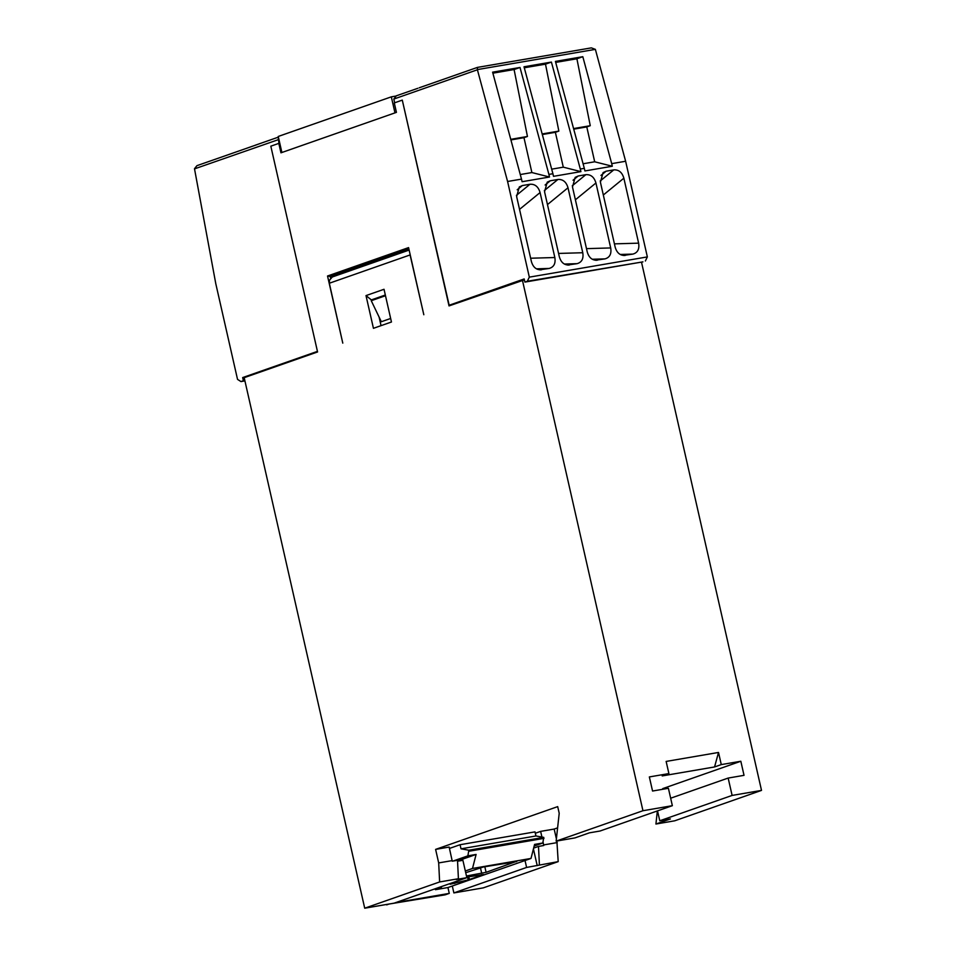 <?xml version="1.0" encoding="UTF-8"?>
<svg xmlns="http://www.w3.org/2000/svg" width="956" height="956" viewBox="0 0 956 956"><rect width="100%" height="100%" fill="white"/><g stroke="black" fill="none" stroke-linecap="round" stroke-linejoin="round"><path stroke-width="1.43" d="M526.601 867.439L558.196 861.631L483.282 887.873L453.873 892.916L526.601 867.439L525.035 860.531M537.212 865.61L533.424 848.94M453.873 892.916L452.308 886.009M556.141 841.137L642.958 810.724L672.355 805.681L600.021 831.027L589.398 832.843L574.926 837.91L556.141 841.137L559.212 813.293L557.695 806.625L435.613 849.394L449.153 847.064L452.26 861.201L457.506 860.304L458.414 878.731L456.227 879.496L466.851 877.68L394.123 903.157L364.714 908.2L244.186 377.68L317.571 351.963L270.823 146.184L278.817 143.376L280.956 152.817L396.429 112.366L394.29 102.925L402.285 100.117L449.033 305.908L524.39 279.857M449.463 848.438L460.075 844.722L461.007 848.82L468.834 850.219L543.761 837.372L542.805 843.001L534.177 846.024M542.805 843.001L534.583 844.411L530.998 858.44L472.503 868.466L476.1 854.437L467.878 855.847L468.834 850.219M467.878 855.847L452.941 861.081M672.355 805.681L668.411 788.306L652.554 791.03L649.351 776.929L668.901 773.583L662.185 775.925L714.562 766.951L721.278 764.597L740.828 761.251L744.031 775.34L728.161 778.065L732.117 795.428L761.514 790.397L674.709 820.81L655.924 824.024L670.383 818.957L659.771 820.774L732.117 795.428M662.855 789.262L662.711 788.616L740.828 761.251M557.599 827.86L554.169 829.067L556.392 838.842M535.312 833.25L540.63 831.385L554.169 829.067M460.075 844.722L535.001 831.875L535.934 835.974L461.007 848.82M466.851 877.68L462.895 860.316L457.554 861.225M364.714 908.2L439.629 881.958L458.414 878.731M642.958 810.724L522.418 280.192M435.613 849.394L438.685 862.921L439.629 881.958M327.538 275.997L342.786 343.132L329.33 283.239L410.088 254.941L423.819 314.739L408.57 247.604L327.538 275.997L330.226 276.475L408.869 248.919M366.005 295.595L384.025 289.286L391.458 322.005L373.438 328.314L366.005 295.595L371.358 299.909L385.328 295.01M282.163 152.398L395.234 112.784M394.959 112.832L391.327 96.843L395.641 96.102M556.882 841.005L558.196 861.631M761.514 790.397L641.488 262.111M281.877 152.446L278.244 136.457L391.327 96.843M278.817 143.376L279.785 143.209M611.709 163.643L582.813 56.703L576.898 58.77L590.258 125.702L586.781 126.921L594.692 161.791L612.306 166.248L611.709 163.643L625.63 161.253L595.373 49.365L477.355 69.597L507.588 181.485L529.325 277.144L527.33 281.243L524.892 282.092L524.175 278.949L449.165 305.239L402.285 100.117M394.673 102.782L393.824 99.054L396.286 95.827L417.844 88.299M449.165 305.239L452.69 304.629M524.892 282.092L642.922 261.86L527.33 281.243M529.325 277.144L647.355 256.913L645.36 261.012M625.63 161.253L647.355 256.913M507.588 181.485L521.498 179.107L522.096 181.712L549.497 177.015L548.899 174.41L552.915 173.717L553.5 176.334L580.901 171.626L580.304 169.021L584.319 168.34L584.905 170.945L612.306 166.248M539.602 269.819L549.114 268.457C553.883 267.118 555.795 263.462 554.839 257.523L540.08 192.562C538.359 186.707 534.99 183.934 529.983 184.257L522.346 185.56L517.184 189.79M540.546 269.867L541.466 269.771C536.471 270.094 533.113 267.357 531.393 261.538L516.634 196.578L519.311 186.958L522.346 185.56M567.529 265.039L577.042 263.665C581.81 262.326 583.722 258.682 582.766 252.731L568.007 187.77C566.287 181.915 562.917 179.154 557.91 179.465L550.274 180.78L545.111 184.998M568.342 265.075L569.406 264.979C564.399 265.314 561.041 262.565 559.32 256.746L544.562 191.798L547.238 182.166L550.274 180.78M595.457 260.247L604.969 258.885C609.737 257.534 611.649 253.89 610.693 247.939L595.935 182.99C594.214 177.135 590.856 174.362 585.837 174.673L578.201 175.988L573.038 180.206M596.269 260.283L597.333 260.187C592.326 260.522 588.968 257.785 587.247 251.966L572.489 187.006L575.165 177.386L578.201 175.988M623.384 255.455L632.896 254.093C637.664 252.754 639.576 249.098 638.62 243.159L623.862 178.198C622.141 172.343 618.783 169.571 613.764 169.893L606.128 171.196L600.966 175.426M624.196 255.503L625.26 255.407C620.253 255.73 616.895 252.993 615.174 247.174L600.416 182.214L603.093 172.594L606.128 171.196M582.813 56.703L555.412 61.399L584.319 168.34M580.304 169.021L551.409 62.08L524.008 66.777L552.915 173.717M548.899 174.41L520.004 67.47L492.603 72.166L521.498 179.107M555.687 62.415L576.898 58.77M573.564 128.57L590.258 125.702M573.731 129.156L586.781 126.921M583.076 163.775L594.692 161.791M551.409 62.08L545.494 64.16L558.854 131.091L555.376 132.31L563.287 167.169L580.901 171.626M551.672 169.164L563.287 167.169M524.282 67.792L545.494 64.16M542.16 133.948L558.854 131.091M542.315 134.545L555.376 132.31M520.004 67.47L514.089 69.537L527.449 136.469L523.972 137.688L531.883 172.558L549.497 177.015M520.267 174.542L531.883 172.558M492.878 73.182L514.089 69.537M510.755 139.337L527.449 136.469M510.91 139.923L523.972 137.688M477.355 69.597L477.474 67.386L419.206 87.797M424.273 86.04L422.349 86.697M595.373 49.365L591.358 47.872L477.546 67.386M477.474 67.386L591.358 47.872M668.901 773.583L666.141 761.43L718.518 752.456L714.562 766.951M721.278 764.597L718.518 752.456M655.924 824.024L657.358 810.927M670.658 798.212L728.161 778.065M657.525 810.879L659.771 820.774M278.937 143.352L278.232 137.21M257.14 144.607L196.972 165.651L194.486 168.698L215.793 283.717L237.53 379.377L240.96 381.575L243.386 380.727L242.669 377.572L317.44 351.378M246.206 376.975L242.669 377.572M244.82 380.476L243.386 380.727M244.915 380.894L240.96 381.575M255.192 145.252L278.16 137.21M252.097 146.34L250.723 146.854M543.056 842.033L543.737 845.522L538.491 846.418L539.411 864.845M543.701 844.913L557.252 842.595M533.639 848.115L538.491 846.418M540.63 831.385L541.921 837.038M438.685 862.921L452.236 860.603M330.74 278.77L330.226 276.475M409.132 250.066L332.294 276.989L329.509 280.192L329.33 283.239M385.459 295.631L375.075 299.371M371.358 299.909L375.051 299.276M379.09 317.045L381.05 325.649M390.657 318.468L381.336 321.73L371.251 300.71L385.483 295.727M543.761 837.372L535.934 835.974M386.583 904.448L445.173 894.828L449.272 893.394L395.844 902.56M472.503 868.466L465.321 870.988M389.056 904.029L386.678 904.866M476.1 854.437L457.542 860.95M469.061 851.222L543.988 838.376M530.998 858.44L447.946 887.538L449.272 893.394M447.946 887.538L435.434 889.689L435.219 888.757M435.434 889.689L441.409 887.598L435.817 888.554M439.748 887.168A13.754 1.076 167.2 0 0 441.314 886.63M466.468 875.995L486.09 872.326L516.694 861.296M465.715 872.708L483.389 866.984L516.766 861.571M466.719 877.118L483.748 874.501L468.213 879.879L450.168 884.252A21.379 1.673 167.2 0 0 450.24 884.073A21.379 1.673 167.2 0 0 449.356 883.81M477.403 69.776L393.824 99.054M519.538 209.376L540.08 192.562M554.839 257.523L530.64 258.228M516.419 195.359L529.983 184.257M549.114 268.457L536.567 268.827M547.465 204.596L568.007 187.77M582.766 252.731L558.567 253.436M544.346 190.567L557.91 179.465M577.042 263.665L564.494 264.035M575.393 199.804L595.935 182.99M610.693 247.939L586.494 248.644M572.274 185.787L585.837 174.673M604.969 258.885L592.421 259.243M603.32 195.012L623.862 178.198M638.62 243.159L614.421 243.864M600.201 180.995L613.764 169.893M632.896 254.093L620.348 254.463M194.51 168.877L278.925 139.457M486.09 872.326L484.823 866.745M481.716 873.39L480.414 867.642M469.432 879.52L468.799 876.76M468.213 879.879L467.544 876.975M454.733 883.475L454.399 882.041"/></g></svg>
